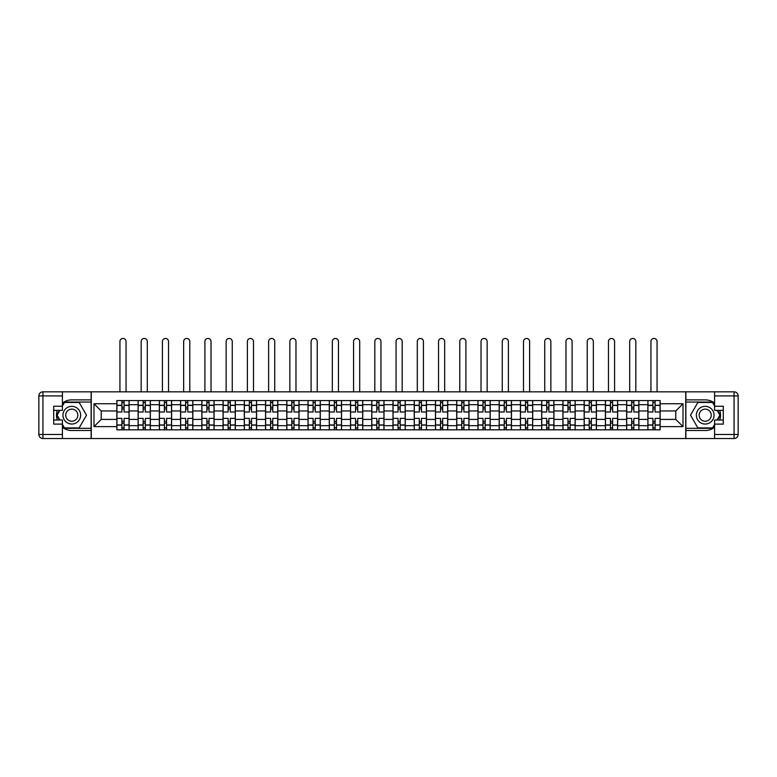 <?xml version="1.0" encoding="UTF-8"?>
<svg xmlns="http://www.w3.org/2000/svg" width="777" height="777" viewBox="0 0 777 777"><rect width="100%" height="100%" fill="white"/><g stroke="black" fill="none" stroke-linecap="round" stroke-linejoin="round"><path stroke-width="1.17" d="M62.403 427.282A15.317 15.317 0 0 0 71.805 430.507L91.132 430.507L91.132 438.539L685.868 438.539L685.868 430.507L705.195 430.507A15.317 15.317 0 0 0 714.597 427.282M714.597 403.088A15.317 15.317 0 0 0 705.195 399.873L685.868 399.873L685.868 391.831L91.132 391.831L91.132 399.873L71.805 399.873A15.317 15.317 0 0 0 62.403 403.088M138.112 429.827L138.112 404.7L129.118 404.7L129.118 429.827M129.118 404.7L129.118 400.553M138.112 404.7L138.112 400.553M150.359 400.553L150.359 429.827M159.353 429.827L159.353 400.553M171.6 400.553L171.6 429.827M180.585 429.827L180.585 400.553M192.842 400.553L192.842 429.827M201.826 429.827L201.826 400.553M214.083 400.553L214.083 429.827M223.067 429.827L223.067 400.553M235.324 400.553L235.324 429.827M244.308 429.827L244.308 400.553M256.565 400.553L256.565 429.827M265.549 429.827L265.549 400.553M277.807 400.553L277.807 429.827M286.791 429.827L286.791 400.553M299.048 400.553L299.048 429.827M308.032 429.827L308.032 400.553M320.289 400.553L320.289 429.827M329.273 429.827L329.273 400.553M341.53 400.553L341.53 429.827M350.514 429.827L350.514 400.553M362.762 400.553L362.762 429.827M371.756 429.827L371.756 400.553M384.003 400.553L384.003 429.827M392.997 429.827L392.997 400.553M405.244 400.553L405.244 429.827M414.238 429.827L414.238 400.553M426.486 400.553L426.486 429.827M435.47 429.827L435.47 400.553M447.727 400.553L447.727 429.827M456.711 429.827L456.711 400.553M468.968 400.553L468.968 429.827M477.952 429.827L477.952 400.553M490.209 400.553L490.209 429.827M499.193 429.827L499.193 400.553M511.451 400.553L511.451 429.827M520.435 429.827L520.435 400.553M532.692 400.553L532.692 429.827M541.676 429.827L541.676 400.553M553.933 400.553L553.933 429.827M562.917 429.827L562.917 400.553M575.174 400.553L575.174 429.827M584.158 429.827L584.158 400.553M596.415 400.553L596.415 429.827M605.4 429.827L605.4 400.553M617.647 400.553L617.647 429.827M626.641 429.827L626.641 400.553M638.888 400.553L638.888 429.827M647.882 429.827L647.882 400.553M647.882 419.405L638.888 419.405M626.641 419.405L617.647 419.405M605.4 419.405L596.415 419.405M584.158 419.405L575.174 419.405M562.917 419.405L553.933 419.405M541.676 419.405L532.692 419.405M520.435 419.405L511.451 419.405M499.193 419.405L490.209 419.405M477.952 419.405L468.968 419.405M456.711 419.405L447.727 419.405M435.47 419.405L426.486 419.405M414.238 419.405L405.244 419.405M392.997 419.405L384.003 419.405M371.756 419.405L362.762 419.405M350.514 419.405L341.53 419.405M329.273 419.405L320.289 419.405M308.032 419.405L299.048 419.405M286.791 419.405L277.807 419.405M265.549 419.405L256.565 419.405M244.308 419.405L235.324 419.405M223.067 419.405L214.083 419.405M201.826 419.405L192.842 419.405M180.585 419.405L171.6 419.405M159.353 419.405L150.359 419.405M138.112 419.405L129.118 419.405M647.882 410.965L638.888 410.965M626.641 410.965L617.647 410.965M605.4 410.965L596.415 410.965M584.158 410.965L575.174 410.965M562.917 410.965L553.933 410.965M541.676 410.965L532.692 410.965M520.435 410.965L511.451 410.965M499.193 410.965L490.209 410.965M477.952 410.965L468.968 410.965M456.711 410.965L447.727 410.965M435.47 410.965L426.486 410.965M414.238 410.965L405.244 410.965M392.997 410.965L384.003 410.965M371.756 410.965L362.762 410.965M350.514 410.965L341.53 410.965M329.273 410.965L320.289 410.965M308.032 410.965L299.048 410.965M286.791 410.965L277.807 410.965M265.549 410.965L256.565 410.965M244.308 410.965L235.324 410.965M223.067 410.965L214.083 410.965M201.826 410.965L192.842 410.965M180.585 410.965L171.6 410.965M159.353 410.965L150.359 410.965M138.112 410.965L129.118 410.965M101.214 419.405L116.871 419.405L116.871 410.965L101.214 410.965L101.214 419.405L93.998 426.622L93.998 403.749L116.871 403.749L116.871 410.965M660.129 410.965L660.129 419.405L675.786 419.405L675.786 410.965L660.129 410.965L660.129 400.553L116.871 400.553L116.871 403.749M660.129 403.749L683.002 403.749L683.002 426.622L660.129 426.622L660.129 419.405M116.871 419.405L116.871 429.827L660.129 429.827L660.129 426.622M116.871 426.622L93.998 426.622M685.732 438.539L685.732 391.831M91.268 438.539L91.268 391.831M124.087 427.777L121.902 427.777M121.902 402.593L124.087 402.593M145.328 427.777L143.143 427.777M143.143 402.593L145.328 402.593M166.569 427.777L164.384 427.777M164.384 402.593L166.569 402.593M187.801 427.777L185.625 427.777M185.625 402.593L187.801 402.593M209.042 427.777L206.867 427.777M206.867 402.593L209.042 402.593M230.283 427.777L228.108 427.777M228.108 402.593L230.283 402.593M251.525 427.777L249.349 427.777M249.349 402.593L251.525 402.593M272.766 427.777L270.59 427.777M270.59 402.593L272.766 402.593M294.007 427.777L291.831 427.777M291.831 402.593L294.007 402.593M315.248 427.777L313.073 427.777M313.073 402.593L315.248 402.593M336.49 427.777L334.314 427.777M334.314 402.593L336.49 402.593M357.731 427.777L355.545 427.777M355.545 402.593L357.731 402.593M378.972 427.777L376.787 427.777M376.787 402.593L378.972 402.593M400.213 427.777L398.028 427.777M398.028 402.593L400.213 402.593M421.455 427.777L419.269 427.777M419.269 402.593L421.455 402.593M442.686 427.777L440.51 427.777M440.51 402.593L442.686 402.593M463.927 427.777L461.752 427.777M461.752 402.593L463.927 402.593M485.169 427.777L482.993 427.777M482.993 402.593L485.169 402.593M506.41 427.777L504.234 427.777M504.234 402.593L506.41 402.593M527.651 427.777L525.475 427.777M525.475 402.593L527.651 402.593M548.892 427.777L546.717 427.777M546.717 402.593L548.892 402.593M570.133 427.777L567.958 427.777M567.958 402.593L570.133 402.593M591.375 427.777L589.199 427.777M589.199 402.593L591.375 402.593M612.616 427.777L610.431 427.777M610.431 402.593L612.616 402.593M633.857 427.777L631.672 427.777M631.672 402.593L633.857 402.593M655.098 427.777L652.913 427.777M652.913 402.593L655.098 402.593M93.998 403.749L101.214 410.965M675.786 419.405L683.002 426.622M675.786 410.965L683.002 403.749M129.05 429.827L129.05 411.985L124.087 411.985L124.087 400.553M121.902 400.553L121.902 411.985L116.939 411.985L116.939 400.553M126.059 391.831L126.059 341.53A3.059 3.059 0 0 0 122.999 338.461A3.059 3.059 0 0 0 119.93 341.53L119.93 391.831M129.05 411.985L129.05 400.553M116.939 429.827L116.939 418.385L121.902 418.385L121.902 429.827M124.087 429.827L124.087 418.385L129.05 418.385M121.902 408.993L124.087 408.993M116.939 418.385L116.939 411.985M124.087 421.387L121.902 421.387M124.087 428.049L121.902 428.049M121.902 423.154L124.087 423.154M124.087 407.226L121.902 407.226M121.902 402.321L124.087 402.321M57.265 410.353A15.317 15.317 0 0 0 57.265 420.017M91.132 391.831L62.403 391.831L62.403 410.353L53.691 410.353M91.132 438.539L42.939 438.539A4.089 4.089 0 0 1 38.85 434.45L38.85 395.92A4.089 4.089 0 0 1 42.939 391.831L62.403 391.831M91.132 430.507L91.132 399.873M53.691 420.017L62.403 420.017L62.403 438.539M62.403 406.264L53.691 406.264L53.691 424.106L62.403 424.106M91.132 402.049L64.209 402.049L62.403 405.176M62.403 425.194L64.209 428.321L91.132 428.321M59.421 410.353L56.624 415.19L59.421 420.017M719.735 420.017A15.317 15.317 0 0 0 719.735 410.353M685.868 438.539L714.597 438.539L714.597 420.017L723.309 420.017M685.868 391.831L734.061 391.831A4.089 4.089 0 0 1 738.15 395.92L738.15 434.45A4.089 4.089 0 0 1 734.061 438.539L714.597 438.539M685.868 399.873L685.868 430.507M723.309 410.353L714.597 410.353L714.597 391.831M714.597 424.106L723.309 424.106L723.309 406.264L714.597 406.264M685.868 428.321L712.791 428.321L714.597 425.194M714.597 405.176L712.791 402.049L685.868 402.049M717.579 420.017L720.376 415.19L717.579 410.353M62.947 415.19A8.848 8.848 0 0 0 71.805 424.038A8.848 8.848 0 0 0 80.653 415.19A8.848 8.848 0 0 0 71.805 406.332A8.848 8.848 0 0 0 62.947 415.19M65.744 415.19A6.061 6.061 0 0 0 71.805 421.241A6.061 6.061 0 0 0 77.855 415.19A6.061 6.061 0 0 0 71.805 409.129A6.061 6.061 0 0 0 65.744 415.19M62.403 406.002L64.452 402.457L79.147 402.457L86.5 415.19L79.147 427.913L64.452 427.913L62.403 424.378M59.887 420.017L57.1 415.19L59.887 410.353M696.347 415.19A8.848 8.848 0 0 0 705.195 424.038A8.848 8.848 0 0 0 714.053 415.19A8.848 8.848 0 0 0 705.195 406.332A8.848 8.848 0 0 0 696.347 415.19M699.145 415.19A6.061 6.061 0 0 0 705.195 421.241A6.061 6.061 0 0 0 711.256 415.19A6.061 6.061 0 0 0 705.195 409.129A6.061 6.061 0 0 0 699.145 415.19M714.597 424.378L712.548 427.913L697.853 427.913L690.5 415.19L697.853 402.457L712.548 402.457L714.597 406.002M717.113 410.353L719.9 415.19L717.113 420.017M150.291 429.827L150.291 411.985L145.328 411.985L145.328 400.553M143.143 400.553L143.143 411.985L138.18 411.985L138.18 400.553M147.3 391.831L147.3 341.53A3.059 3.059 0 0 0 144.231 338.461A3.059 3.059 0 0 0 141.171 341.53L141.171 391.831M150.291 411.985L150.291 400.553M138.18 429.827L138.18 418.385L143.143 418.385L143.143 429.827M145.328 429.827L145.328 418.385L150.291 418.385M143.143 408.993L145.328 408.993M138.18 418.385L138.18 411.985M145.328 421.387L143.143 421.387M145.328 428.049L143.143 428.049M143.143 423.154L145.328 423.154M145.328 407.226L143.143 407.226M143.143 402.321L145.328 402.321M171.532 429.827L171.532 411.985L166.569 411.985L166.569 400.553M164.384 400.553L164.384 411.985L159.421 411.985L159.421 400.553M168.541 391.831L168.541 341.53A3.059 3.059 0 0 0 165.472 338.461A3.059 3.059 0 0 0 162.412 341.53L162.412 391.831M171.532 411.985L171.532 400.553M159.421 429.827L159.421 418.385L164.384 418.385L164.384 429.827M166.569 429.827L166.569 418.385L171.532 418.385M164.384 408.993L166.569 408.993M159.421 418.385L159.421 411.985M166.569 421.387L164.384 421.387M166.569 428.049L164.384 428.049M164.384 423.154L166.569 423.154M166.569 407.226L164.384 407.226M164.384 402.321L166.569 402.321M192.774 429.827L192.774 411.985L187.801 411.985L187.801 400.553M185.625 400.553L185.625 411.985L180.653 411.985L180.653 400.553M189.782 391.831L189.782 341.53A3.059 3.059 0 0 0 186.713 338.461A3.059 3.059 0 0 0 183.654 341.53L183.654 391.831M192.774 411.985L192.774 400.553M180.653 429.827L180.653 418.385L185.625 418.385L185.625 429.827M187.801 429.827L187.801 418.385L192.774 418.385M185.625 408.993L187.801 408.993M180.653 418.385L180.653 411.985M187.801 421.387L185.625 421.387M187.801 428.049L185.625 428.049M185.625 423.154L187.801 423.154M187.801 407.226L185.625 407.226M185.625 402.321L187.801 402.321M214.015 429.827L214.015 411.985L209.042 411.985L209.042 400.553M206.867 400.553L206.867 411.985L201.894 411.985L201.894 400.553M211.023 391.831L211.023 341.53A3.059 3.059 0 0 0 207.954 338.461A3.059 3.059 0 0 0 204.895 341.53L204.895 391.831M214.015 411.985L214.015 400.553M201.894 429.827L201.894 418.385L206.867 418.385L206.867 429.827M209.042 429.827L209.042 418.385L214.015 418.385M206.867 408.993L209.042 408.993M201.894 418.385L201.894 411.985M209.042 421.387L206.867 421.387M209.042 428.049L206.867 428.049M206.867 423.154L209.042 423.154M209.042 407.226L206.867 407.226M206.867 402.321L209.042 402.321M235.256 429.827L235.256 411.985L230.283 411.985L230.283 400.553M228.108 400.553L228.108 411.985L223.135 411.985L223.135 400.553M232.265 391.831L232.265 341.53A3.059 3.059 0 0 0 229.196 338.461A3.059 3.059 0 0 0 226.136 341.53L226.136 391.831M235.256 411.985L235.256 400.553M223.135 429.827L223.135 418.385L228.108 418.385L228.108 429.827M230.283 429.827L230.283 418.385L235.256 418.385M228.108 408.993L230.283 408.993M223.135 418.385L223.135 411.985M230.283 421.387L228.108 421.387M230.283 428.049L228.108 428.049M228.108 423.154L230.283 423.154M230.283 407.226L228.108 407.226M228.108 402.321L230.283 402.321M256.497 429.827L256.497 411.985L251.525 411.985L251.525 400.553M249.349 400.553L249.349 411.985L244.376 411.985L244.376 400.553M253.496 391.831L253.496 341.53A3.059 3.059 0 0 0 250.437 338.461A3.059 3.059 0 0 0 247.377 341.53L247.377 391.831M256.497 411.985L256.497 400.553M244.376 429.827L244.376 418.385L249.349 418.385L249.349 429.827M251.525 429.827L251.525 418.385L256.497 418.385M249.349 408.993L251.525 408.993M244.376 418.385L244.376 411.985M251.525 421.387L249.349 421.387M251.525 428.049L249.349 428.049M249.349 423.154L251.525 423.154M251.525 407.226L249.349 407.226M249.349 402.321L251.525 402.321M277.739 429.827L277.739 411.985L272.766 411.985L272.766 400.553M270.59 400.553L270.59 411.985L265.617 411.985L265.617 400.553M274.737 391.831L274.737 341.53A3.059 3.059 0 0 0 271.678 338.461A3.059 3.059 0 0 0 268.619 341.53L268.619 391.831M277.739 411.985L277.739 400.553M265.617 429.827L265.617 418.385L270.59 418.385L270.59 429.827M272.766 429.827L272.766 418.385L277.739 418.385M270.59 408.993L272.766 408.993M265.617 418.385L265.617 411.985M272.766 421.387L270.59 421.387M272.766 428.049L270.59 428.049M270.59 423.154L272.766 423.154M272.766 407.226L270.59 407.226M270.59 402.321L272.766 402.321M298.98 429.827L298.98 411.985L294.007 411.985L294.007 400.553M291.831 400.553L291.831 411.985L286.859 411.985L286.859 400.553M295.979 391.831L295.979 341.53A3.059 3.059 0 0 0 292.919 338.461A3.059 3.059 0 0 0 289.85 341.53L289.85 391.831M298.98 411.985L298.98 400.553M286.859 429.827L286.859 418.385L291.831 418.385L291.831 429.827M294.007 429.827L294.007 418.385L298.98 418.385M291.831 408.993L294.007 408.993M286.859 418.385L286.859 411.985M294.007 421.387L291.831 421.387M294.007 428.049L291.831 428.049M291.831 423.154L294.007 423.154M294.007 407.226L291.831 407.226M291.831 402.321L294.007 402.321M320.221 429.827L320.221 411.985L315.248 411.985L315.248 400.553M313.073 400.553L313.073 411.985L308.1 411.985L308.1 400.553M317.22 391.831L317.22 341.53A3.059 3.059 0 0 0 314.161 338.461A3.059 3.059 0 0 0 311.091 341.53L311.091 391.831M320.221 411.985L320.221 400.553M308.1 429.827L308.1 418.385L313.073 418.385L313.073 429.827M315.248 429.827L315.248 418.385L320.221 418.385M313.073 408.993L315.248 408.993M308.1 418.385L308.1 411.985M315.248 421.387L313.073 421.387M315.248 428.049L313.073 428.049M313.073 423.154L315.248 423.154M315.248 407.226L313.073 407.226M313.073 402.321L315.248 402.321M341.462 429.827L341.462 411.985L336.49 411.985L336.49 400.553M334.314 400.553L334.314 411.985L329.341 411.985L329.341 400.553M338.461 391.831L338.461 341.53A3.059 3.059 0 0 0 335.402 338.461A3.059 3.059 0 0 0 332.333 341.53L332.333 391.831M341.462 411.985L341.462 400.553M329.341 429.827L329.341 418.385L334.314 418.385L334.314 429.827M336.49 429.827L336.49 418.385L341.462 418.385M334.314 408.993L336.49 408.993M329.341 418.385L329.341 411.985M336.49 421.387L334.314 421.387M336.49 428.049L334.314 428.049M334.314 423.154L336.49 423.154M336.49 407.226L334.314 407.226M334.314 402.321L336.49 402.321M362.694 429.827L362.694 411.985L357.731 411.985L357.731 400.553M355.545 400.553L355.545 411.985L350.582 411.985L350.582 400.553M359.702 391.831L359.702 341.53A3.059 3.059 0 0 0 356.643 338.461A3.059 3.059 0 0 0 353.574 341.53L353.574 391.831M362.694 411.985L362.694 400.553M350.582 429.827L350.582 418.385L355.545 418.385L355.545 429.827M357.731 429.827L357.731 418.385L362.694 418.385M355.545 408.993L357.731 408.993M350.582 418.385L350.582 411.985M357.731 421.387L355.545 421.387M357.731 428.049L355.545 428.049M355.545 423.154L357.731 423.154M357.731 407.226L355.545 407.226M355.545 402.321L357.731 402.321M383.935 429.827L383.935 411.985L378.972 411.985L378.972 400.553M376.787 400.553L376.787 411.985L371.824 411.985L371.824 400.553M380.944 391.831L380.944 341.53A3.059 3.059 0 0 0 377.884 338.461A3.059 3.059 0 0 0 374.815 341.53L374.815 391.831M383.935 411.985L383.935 400.553M371.824 429.827L371.824 418.385L376.787 418.385L376.787 429.827M378.972 429.827L378.972 418.385L383.935 418.385M376.787 408.993L378.972 408.993M371.824 418.385L371.824 411.985M378.972 421.387L376.787 421.387M378.972 428.049L376.787 428.049M376.787 423.154L378.972 423.154M378.972 407.226L376.787 407.226M376.787 402.321L378.972 402.321M405.176 429.827L405.176 411.985L400.213 411.985L400.213 400.553M398.028 400.553L398.028 411.985L393.065 411.985L393.065 400.553M402.185 391.831L402.185 341.53A3.059 3.059 0 0 0 399.116 338.461A3.059 3.059 0 0 0 396.056 341.53L396.056 391.831M405.176 411.985L405.176 400.553M393.065 429.827L393.065 418.385L398.028 418.385L398.028 429.827M400.213 429.827L400.213 418.385L405.176 418.385M398.028 408.993L400.213 408.993M393.065 418.385L393.065 411.985M400.213 421.387L398.028 421.387M400.213 428.049L398.028 428.049M398.028 423.154L400.213 423.154M400.213 407.226L398.028 407.226M398.028 402.321L400.213 402.321M426.418 429.827L426.418 411.985L421.455 411.985L421.455 400.553M419.269 400.553L419.269 411.985L414.306 411.985L414.306 400.553M423.426 391.831L423.426 341.53A3.059 3.059 0 0 0 420.357 338.461A3.059 3.059 0 0 0 417.298 341.53L417.298 391.831M426.418 411.985L426.418 400.553M414.306 429.827L414.306 418.385L419.269 418.385L419.269 429.827M421.455 429.827L421.455 418.385L426.418 418.385M419.269 408.993L421.455 408.993M414.306 418.385L414.306 411.985M421.455 421.387L419.269 421.387M421.455 428.049L419.269 428.049M419.269 423.154L421.455 423.154M421.455 407.226L419.269 407.226M419.269 402.321L421.455 402.321M447.659 429.827L447.659 411.985L442.686 411.985L442.686 400.553M440.51 400.553L440.51 411.985L435.538 411.985L435.538 400.553M444.667 391.831L444.667 341.53A3.059 3.059 0 0 0 441.598 338.461A3.059 3.059 0 0 0 438.539 341.53L438.539 391.831M447.659 411.985L447.659 400.553M435.538 429.827L435.538 418.385L440.51 418.385L440.51 429.827M442.686 429.827L442.686 418.385L447.659 418.385M440.51 408.993L442.686 408.993M435.538 418.385L435.538 411.985M442.686 421.387L440.51 421.387M442.686 428.049L440.51 428.049M440.51 423.154L442.686 423.154M442.686 407.226L440.51 407.226M440.51 402.321L442.686 402.321M468.9 429.827L468.9 411.985L463.927 411.985L463.927 400.553M461.752 400.553L461.752 411.985L456.779 411.985L456.779 400.553M465.909 391.831L465.909 341.53A3.059 3.059 0 0 0 462.839 338.461A3.059 3.059 0 0 0 459.78 341.53L459.78 391.831M468.9 411.985L468.9 400.553M456.779 429.827L456.779 418.385L461.752 418.385L461.752 429.827M463.927 429.827L463.927 418.385L468.9 418.385M461.752 408.993L463.927 408.993M456.779 418.385L456.779 411.985M463.927 421.387L461.752 421.387M463.927 428.049L461.752 428.049M461.752 423.154L463.927 423.154M463.927 407.226L461.752 407.226M461.752 402.321L463.927 402.321M490.141 429.827L490.141 411.985L485.169 411.985L485.169 400.553M482.993 400.553L482.993 411.985L478.02 411.985L478.02 400.553M487.15 391.831L487.15 341.53A3.059 3.059 0 0 0 484.081 338.461A3.059 3.059 0 0 0 481.021 341.53L481.021 391.831M490.141 411.985L490.141 400.553M478.02 429.827L478.02 418.385L482.993 418.385L482.993 429.827M485.169 429.827L485.169 418.385L490.141 418.385M482.993 408.993L485.169 408.993M478.02 418.385L478.02 411.985M485.169 421.387L482.993 421.387M485.169 428.049L482.993 428.049M482.993 423.154L485.169 423.154M485.169 407.226L482.993 407.226M482.993 402.321L485.169 402.321M511.383 429.827L511.383 411.985L506.41 411.985L506.41 400.553M504.234 400.553L504.234 411.985L499.261 411.985L499.261 400.553M508.381 391.831L508.381 341.53A3.059 3.059 0 0 0 505.322 338.461A3.059 3.059 0 0 0 502.263 341.53L502.263 391.831M511.383 411.985L511.383 400.553M499.261 429.827L499.261 418.385L504.234 418.385L504.234 429.827M506.41 429.827L506.41 418.385L511.383 418.385M504.234 408.993L506.41 408.993M499.261 418.385L499.261 411.985M506.41 421.387L504.234 421.387M506.41 428.049L504.234 428.049M504.234 423.154L506.41 423.154M506.41 407.226L504.234 407.226M504.234 402.321L506.41 402.321M532.624 429.827L532.624 411.985L527.651 411.985L527.651 400.553M525.475 400.553L525.475 411.985L520.503 411.985L520.503 400.553M529.623 391.831L529.623 341.53A3.059 3.059 0 0 0 526.563 338.461A3.059 3.059 0 0 0 523.504 341.53L523.504 391.831M532.624 411.985L532.624 400.553M520.503 429.827L520.503 418.385L525.475 418.385L525.475 429.827M527.651 429.827L527.651 418.385L532.624 418.385M525.475 408.993L527.651 408.993M520.503 418.385L520.503 411.985M527.651 421.387L525.475 421.387M527.651 428.049L525.475 428.049M525.475 423.154L527.651 423.154M527.651 407.226L525.475 407.226M525.475 402.321L527.651 402.321M553.865 429.827L553.865 411.985L548.892 411.985L548.892 400.553M546.717 400.553L546.717 411.985L541.744 411.985L541.744 400.553M550.864 391.831L550.864 341.53A3.059 3.059 0 0 0 547.804 338.461A3.059 3.059 0 0 0 544.735 341.53L544.735 391.831M553.865 411.985L553.865 400.553M541.744 429.827L541.744 418.385L546.717 418.385L546.717 429.827M548.892 429.827L548.892 418.385L553.865 418.385M546.717 408.993L548.892 408.993M541.744 418.385L541.744 411.985M548.892 421.387L546.717 421.387M548.892 428.049L546.717 428.049M546.717 423.154L548.892 423.154M548.892 407.226L546.717 407.226M546.717 402.321L548.892 402.321M575.106 429.827L575.106 411.985L570.133 411.985L570.133 400.553M567.958 400.553L567.958 411.985L562.985 411.985L562.985 400.553M572.105 391.831L572.105 341.53A3.059 3.059 0 0 0 569.046 338.461A3.059 3.059 0 0 0 565.977 341.53L565.977 391.831M575.106 411.985L575.106 400.553M562.985 429.827L562.985 418.385L567.958 418.385L567.958 429.827M570.133 429.827L570.133 418.385L575.106 418.385M567.958 408.993L570.133 408.993M562.985 418.385L562.985 411.985M570.133 421.387L567.958 421.387M570.133 428.049L567.958 428.049M567.958 423.154L570.133 423.154M570.133 407.226L567.958 407.226M567.958 402.321L570.133 402.321M596.347 429.827L596.347 411.985L591.375 411.985L591.375 400.553M589.199 400.553L589.199 411.985L584.226 411.985L584.226 400.553M593.346 391.831L593.346 341.53A3.059 3.059 0 0 0 590.287 338.461A3.059 3.059 0 0 0 587.218 341.53L587.218 391.831M596.347 411.985L596.347 400.553M584.226 429.827L584.226 418.385L589.199 418.385L589.199 429.827M591.375 429.827L591.375 418.385L596.347 418.385M589.199 408.993L591.375 408.993M584.226 418.385L584.226 411.985M591.375 421.387L589.199 421.387M591.375 428.049L589.199 428.049M589.199 423.154L591.375 423.154M591.375 407.226L589.199 407.226M589.199 402.321L591.375 402.321M617.579 429.827L617.579 411.985L612.616 411.985L612.616 400.553M610.431 400.553L610.431 411.985L605.468 411.985L605.468 400.553M614.588 391.831L614.588 341.53A3.059 3.059 0 0 0 611.528 338.461A3.059 3.059 0 0 0 608.459 341.53L608.459 391.831M617.579 411.985L617.579 400.553M605.468 429.827L605.468 418.385L610.431 418.385L610.431 429.827M612.616 429.827L612.616 418.385L617.579 418.385M610.431 408.993L612.616 408.993M605.468 418.385L605.468 411.985M612.616 421.387L610.431 421.387M612.616 428.049L610.431 428.049M610.431 423.154L612.616 423.154M612.616 407.226L610.431 407.226M610.431 402.321L612.616 402.321M638.82 429.827L638.82 411.985L633.857 411.985L633.857 400.553M631.672 400.553L631.672 411.985L626.709 411.985L626.709 400.553M635.829 391.831L635.829 341.53A3.059 3.059 0 0 0 632.769 338.461A3.059 3.059 0 0 0 629.7 341.53L629.7 391.831M638.82 411.985L638.82 400.553M626.709 429.827L626.709 418.385L631.672 418.385L631.672 429.827M633.857 429.827L633.857 418.385L638.82 418.385M631.672 408.993L633.857 408.993M626.709 418.385L626.709 411.985M633.857 421.387L631.672 421.387M633.857 428.049L631.672 428.049M631.672 423.154L633.857 423.154M633.857 407.226L631.672 407.226M631.672 402.321L633.857 402.321M660.062 429.827L660.062 411.985L655.098 411.985L655.098 400.553M652.913 400.553L652.913 411.985L647.95 411.985L647.95 400.553M657.07 391.831L657.07 341.53A3.059 3.059 0 0 0 654.001 338.461A3.059 3.059 0 0 0 650.941 341.53L650.941 391.831M660.062 411.985L660.062 400.553M647.95 429.827L647.95 418.385L652.913 418.385L652.913 429.827M655.098 429.827L655.098 418.385L660.062 418.385M652.913 408.993L655.098 408.993M647.95 418.385L647.95 411.985M655.098 421.387L652.913 421.387M655.098 428.049L652.913 428.049M652.913 423.154L655.098 423.154M655.098 407.226L652.913 407.226M652.913 402.321L655.098 402.321M626.641 404.7L617.647 404.7M605.4 404.7L596.415 404.7M584.158 404.7L575.174 404.7M562.917 404.7L553.933 404.7M541.676 404.7L532.692 404.7M520.435 404.7L511.451 404.7M499.193 404.7L490.209 404.7M477.952 404.7L468.968 404.7M456.711 404.7L447.727 404.7M435.47 404.7L426.486 404.7M414.238 404.7L405.244 404.7M392.997 404.7L384.003 404.7M371.756 404.7L362.762 404.7M350.514 404.7L341.53 404.7M329.273 404.7L320.289 404.7M308.032 404.7L299.048 404.7M286.791 404.7L277.807 404.7M265.549 404.7L256.565 404.7M244.308 404.7L235.324 404.7M223.067 404.7L214.083 404.7M201.826 404.7L192.842 404.7M180.585 404.7L171.6 404.7M159.353 404.7L150.359 404.7M647.882 404.7L638.888 404.7M626.641 425.67L617.647 425.67M605.4 425.67L596.415 425.67M584.158 425.67L575.174 425.67M562.917 425.67L553.933 425.67M541.676 425.67L532.692 425.67M520.435 425.67L511.451 425.67M499.193 425.67L490.209 425.67M477.952 425.67L468.968 425.67M456.711 425.67L447.727 425.67M435.47 425.67L426.486 425.67M414.238 425.67L405.244 425.67M392.997 425.67L384.003 425.67M371.756 425.67L362.762 425.67M350.514 425.67L341.53 425.67M329.273 425.67L320.289 425.67M308.032 425.67L299.048 425.67M286.791 425.67L277.807 425.67M265.549 425.67L256.565 425.67M244.308 425.67L235.324 425.67M223.067 425.67L214.083 425.67M201.826 425.67L192.842 425.67M180.585 425.67L171.6 425.67M159.353 425.67L150.359 425.67M138.112 425.67L129.118 425.67M647.882 425.67L638.888 425.67M129.05 405.244L124.087 405.244M121.902 405.244L116.939 405.244M121.902 405.429L116.939 405.429M121.902 424.941L116.939 424.941M121.902 425.126L116.939 425.126M129.05 425.126L124.087 425.126M129.05 405.429L124.087 405.429M129.05 424.941L124.087 424.941M62.403 395.92L42.939 395.92L42.939 434.45L62.403 434.45M38.85 395.92L42.939 395.92L42.939 391.831M42.939 438.539L42.939 434.45L38.85 434.45M714.597 434.45L734.061 434.45L734.061 395.92L714.597 395.92M738.15 434.45L734.061 434.45L734.061 438.539M734.061 391.831L734.061 395.92L738.15 395.92M150.291 405.244L145.328 405.244M143.143 405.244L138.18 405.244M143.143 405.429L138.18 405.429M143.143 424.941L138.18 424.941M143.143 425.126L138.18 425.126M150.291 425.126L145.328 425.126M150.291 405.429L145.328 405.429M150.291 424.941L145.328 424.941M171.532 405.244L166.569 405.244M164.384 405.244L159.421 405.244M164.384 405.429L159.421 405.429M164.384 424.941L159.421 424.941M164.384 425.126L159.421 425.126M171.532 425.126L166.569 425.126M171.532 405.429L166.569 405.429M171.532 424.941L166.569 424.941M192.774 405.244L187.801 405.244M185.625 405.244L180.653 405.244M185.625 405.429L180.653 405.429M185.625 424.941L180.653 424.941M185.625 425.126L180.653 425.126M192.774 425.126L187.801 425.126M192.774 405.429L187.801 405.429M192.774 424.941L187.801 424.941M214.015 405.244L209.042 405.244M206.867 405.244L201.894 405.244M206.867 405.429L201.894 405.429M206.867 424.941L201.894 424.941M206.867 425.126L201.894 425.126M214.015 425.126L209.042 425.126M214.015 405.429L209.042 405.429M214.015 424.941L209.042 424.941M235.256 405.244L230.283 405.244M228.108 405.244L223.135 405.244M228.108 405.429L223.135 405.429M228.108 424.941L223.135 424.941M228.108 425.126L223.135 425.126M235.256 425.126L230.283 425.126M235.256 405.429L230.283 405.429M235.256 424.941L230.283 424.941M256.497 405.244L251.525 405.244M249.349 405.244L244.376 405.244M249.349 405.429L244.376 405.429M249.349 424.941L244.376 424.941M249.349 425.126L244.376 425.126M256.497 425.126L251.525 425.126M256.497 405.429L251.525 405.429M256.497 424.941L251.525 424.941M277.739 405.244L272.766 405.244M270.59 405.244L265.617 405.244M270.59 405.429L265.617 405.429M270.59 424.941L265.617 424.941M270.59 425.126L265.617 425.126M277.739 425.126L272.766 425.126M277.739 405.429L272.766 405.429M277.739 424.941L272.766 424.941M298.98 405.244L294.007 405.244M291.831 405.244L286.859 405.244M291.831 405.429L286.859 405.429M291.831 424.941L286.859 424.941M291.831 425.126L286.859 425.126M298.98 425.126L294.007 425.126M298.98 405.429L294.007 405.429M298.98 424.941L294.007 424.941M320.221 405.244L315.248 405.244M313.073 405.244L308.1 405.244M313.073 405.429L308.1 405.429M313.073 424.941L308.1 424.941M313.073 425.126L308.1 425.126M320.221 425.126L315.248 425.126M320.221 405.429L315.248 405.429M320.221 424.941L315.248 424.941M341.462 405.244L336.49 405.244M334.314 405.244L329.341 405.244M334.314 405.429L329.341 405.429M334.314 424.941L329.341 424.941M334.314 425.126L329.341 425.126M341.462 425.126L336.49 425.126M341.462 405.429L336.49 405.429M341.462 424.941L336.49 424.941M362.694 405.244L357.731 405.244M355.545 405.244L350.582 405.244M355.545 405.429L350.582 405.429M355.545 424.941L350.582 424.941M355.545 425.126L350.582 425.126M362.694 425.126L357.731 425.126M362.694 405.429L357.731 405.429M362.694 424.941L357.731 424.941M383.935 405.244L378.972 405.244M376.787 405.244L371.824 405.244M376.787 405.429L371.824 405.429M376.787 424.941L371.824 424.941M376.787 425.126L371.824 425.126M383.935 425.126L378.972 425.126M383.935 405.429L378.972 405.429M383.935 424.941L378.972 424.941M405.176 405.244L400.213 405.244M398.028 405.244L393.065 405.244M398.028 405.429L393.065 405.429M398.028 424.941L393.065 424.941M398.028 425.126L393.065 425.126M405.176 425.126L400.213 425.126M405.176 405.429L400.213 405.429M405.176 424.941L400.213 424.941M426.418 405.244L421.455 405.244M419.269 405.244L414.306 405.244M419.269 405.429L414.306 405.429M419.269 424.941L414.306 424.941M419.269 425.126L414.306 425.126M426.418 425.126L421.455 425.126M426.418 405.429L421.455 405.429M426.418 424.941L421.455 424.941M447.659 405.244L442.686 405.244M440.51 405.244L435.538 405.244M440.51 405.429L435.538 405.429M440.51 424.941L435.538 424.941M440.51 425.126L435.538 425.126M447.659 425.126L442.686 425.126M447.659 405.429L442.686 405.429M447.659 424.941L442.686 424.941M468.9 405.244L463.927 405.244M461.752 405.244L456.779 405.244M461.752 405.429L456.779 405.429M461.752 424.941L456.779 424.941M461.752 425.126L456.779 425.126M468.9 425.126L463.927 425.126M468.9 405.429L463.927 405.429M468.9 424.941L463.927 424.941M490.141 405.244L485.169 405.244M482.993 405.244L478.02 405.244M482.993 405.429L478.02 405.429M482.993 424.941L478.02 424.941M482.993 425.126L478.02 425.126M490.141 425.126L485.169 425.126M490.141 405.429L485.169 405.429M490.141 424.941L485.169 424.941M511.383 405.244L506.41 405.244M504.234 405.244L499.261 405.244M504.234 405.429L499.261 405.429M504.234 424.941L499.261 424.941M504.234 425.126L499.261 425.126M511.383 425.126L506.41 425.126M511.383 405.429L506.41 405.429M511.383 424.941L506.41 424.941M532.624 405.244L527.651 405.244M525.475 405.244L520.503 405.244M525.475 405.429L520.503 405.429M525.475 424.941L520.503 424.941M525.475 425.126L520.503 425.126M532.624 425.126L527.651 425.126M532.624 405.429L527.651 405.429M532.624 424.941L527.651 424.941M553.865 405.244L548.892 405.244M546.717 405.244L541.744 405.244M546.717 405.429L541.744 405.429M546.717 424.941L541.744 424.941M546.717 425.126L541.744 425.126M553.865 425.126L548.892 425.126M553.865 405.429L548.892 405.429M553.865 424.941L548.892 424.941M575.106 405.244L570.133 405.244M567.958 405.244L562.985 405.244M567.958 405.429L562.985 405.429M567.958 424.941L562.985 424.941M567.958 425.126L562.985 425.126M575.106 425.126L570.133 425.126M575.106 405.429L570.133 405.429M575.106 424.941L570.133 424.941M596.347 405.244L591.375 405.244M589.199 405.244L584.226 405.244M589.199 405.429L584.226 405.429M589.199 424.941L584.226 424.941M589.199 425.126L584.226 425.126M596.347 425.126L591.375 425.126M596.347 405.429L591.375 405.429M596.347 424.941L591.375 424.941M617.579 405.244L612.616 405.244M610.431 405.244L605.468 405.244M610.431 405.429L605.468 405.429M610.431 424.941L605.468 424.941M610.431 425.126L605.468 425.126M617.579 425.126L612.616 425.126M617.579 405.429L612.616 405.429M617.579 424.941L612.616 424.941M638.82 405.244L633.857 405.244M631.672 405.244L626.709 405.244M631.672 405.429L626.709 405.429M631.672 424.941L626.709 424.941M631.672 425.126L626.709 425.126M638.82 425.126L633.857 425.126M638.82 405.429L633.857 405.429M638.82 424.941L633.857 424.941M660.062 405.244L655.098 405.244M652.913 405.244L647.95 405.244M652.913 405.429L647.95 405.429M652.913 424.941L647.95 424.941M652.913 425.126L647.95 425.126M660.062 425.126L655.098 425.126M660.062 405.429L655.098 405.429M660.062 424.941L655.098 424.941"/></g></svg>

